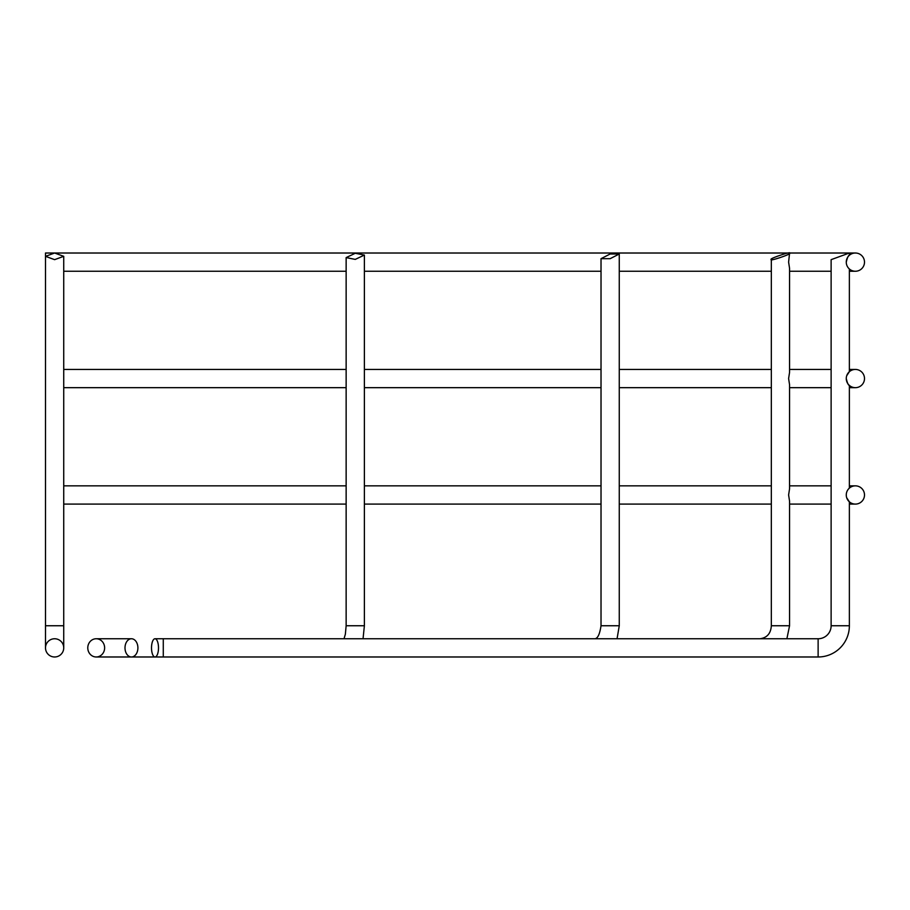 <?xml version="1.0" encoding="UTF-8"?>
<svg xmlns="http://www.w3.org/2000/svg" width="910" height="910" viewBox="0 0 910 910"><rect width="100%" height="100%" fill="white"/><g stroke="black" fill="none" stroke-linecap="round" stroke-linejoin="round"><path stroke-width="1.36" d="M846.266 262.137A9.123 9.123 0 0 0 855.377 271.248A9.123 9.123 0 0 0 864.5 262.137A9.123 9.123 0 0 0 855.377 253.014A9.123 9.123 0 0 0 846.266 262.137C847.301 257.678 848.336 255.392 849.371 255.278L849.371 253.014L831.126 259.657L831.126 625.75A13.002 13.002 0 0 1 818.124 638.752L155.007 638.752A9.123 3.492 90 0 1 158.499 647.863A9.123 3.492 90 0 1 155.007 656.986A9.123 3.492 90 0 1 151.515 647.863A9.123 3.492 90 0 1 155.007 638.752L594.503 638.752C597.529 638.9 599.701 634.566 601.021 625.75L619.266 625.75L619.266 253.992L610.144 253.992L601.021 258.679L610.144 258.679L619.266 253.992M771.327 259.395L771.327 625.75L789.562 625.75L789.562 501.16L788.606 494.972L789.562 488.784L789.562 384.737L788.606 378.549L789.562 372.372L789.562 268.325L788.606 262.137L789.562 253.264C792.803 250.671 768.086 258.986 771.327 259.395C768.086 262 792.803 253.685 789.562 253.264M831.126 625.75L849.371 625.75A31.236 31.236 0 0 1 818.124 656.986L131.45 656.986A9.123 6.45 90 0 1 125 647.863A9.123 6.45 90 0 1 131.45 638.752A9.123 6.45 90 0 1 137.899 647.863A9.123 6.45 90 0 1 131.45 656.986L96.198 656.986A9.123 8.429 90 0 1 87.781 647.863A9.123 8.429 90 0 1 96.198 638.752A9.123 8.429 90 0 1 104.627 647.863A9.123 8.429 90 0 1 96.198 656.986M864.5 494.972A9.123 9.123 0 0 0 855.377 485.849A9.123 9.123 0 0 0 846.266 494.972A9.123 9.123 0 0 0 855.377 504.094A9.123 9.123 0 0 0 864.5 494.972M864.5 378.549A9.123 9.123 0 0 0 855.377 369.437A9.123 9.123 0 0 0 846.266 378.549A9.123 9.123 0 0 0 855.377 387.671A9.123 9.123 0 0 0 864.5 378.549M846.698 375.75L849.371 371.701L849.371 268.985M163.277 638.752L163.277 656.986M63.734 256.336L63.734 625.75L45.5 625.75L45.5 253.014L54.623 253.014L45.5 256.336L54.623 259.657L63.734 256.336L54.623 253.014L855.377 253.014M54.623 638.752A9.123 9.123 0 0 1 63.734 647.863A9.123 9.123 0 0 1 54.623 656.986A9.123 9.123 0 0 1 45.5 647.863A9.123 9.123 0 0 1 54.623 638.752M355.264 259.395L364.387 255.062L355.264 253.264L346.141 257.61L355.264 259.395M849.371 625.75L849.371 501.82L846.709 497.781M849.371 488.113L849.371 385.408C848.336 385.294 847.301 383.008 846.266 378.549M344.014 638.752L345.356 634.247L346.141 625.75L364.387 625.75L364.387 255.062M818.124 638.752L818.124 656.986M760.009 638.752L760.009 638.752C767.073 637.785 770.838 633.451 771.327 625.75M63.734 485.849L346.141 485.849M364.387 485.849L601.021 485.849M619.266 485.849L771.327 485.849M789.562 485.849L831.126 485.849M849.371 485.849L855.377 485.849M63.734 369.437L346.141 369.437M364.387 369.437L601.021 369.437M619.266 369.437L771.327 369.437M789.562 369.437L831.126 369.437M849.371 369.437L855.377 369.437M45.5 625.75L45.5 647.863M96.198 638.752L131.45 638.752M346.141 625.75L346.141 257.61M601.021 625.75L601.021 258.679M63.734 625.75L63.734 647.863M63.734 271.248L346.141 271.248M364.387 271.248L601.021 271.248M619.266 271.248L771.327 271.248M789.562 271.248L831.126 271.248M849.371 271.248L855.377 271.248M363.045 638.752L364.387 625.75M594.503 656.986L131.45 656.986M617.06 638.752L619.266 625.75M786.888 638.752L789.562 625.75M63.734 387.671L346.141 387.671M364.387 387.671L601.021 387.671M619.266 387.671L771.327 387.671M789.562 387.671L831.126 387.671M849.371 387.671L855.377 387.671M63.734 504.094L346.141 504.094M364.387 504.094L601.021 504.094M619.266 504.094L771.327 504.094M789.562 504.094L831.126 504.094M849.371 504.094L855.377 504.094"/></g></svg>
